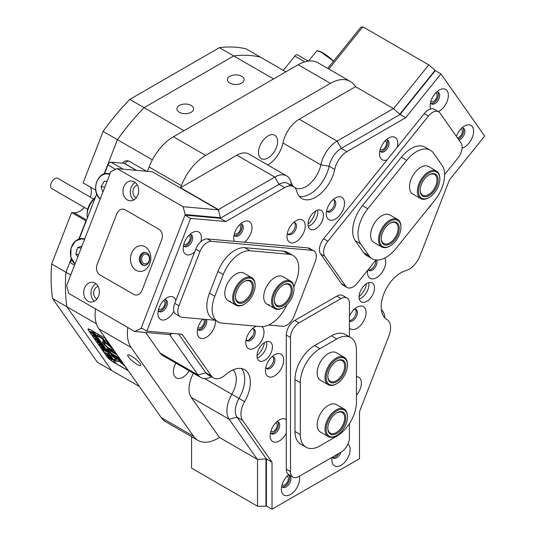 <?xml version="1.0" encoding="UTF-8"?>
<svg xmlns="http://www.w3.org/2000/svg" width="536" height="536" viewBox="0 0 536 536"><rect width="100%" height="100%" fill="white"/><g stroke="black" fill="none" stroke-linecap="round" stroke-linejoin="round"><path stroke-width="0.8" d="M308.046 224.035A13.889 8.02 120 0 0 315.53 211.07M359.08 296.643A13.889 8.02 120 0 0 366.564 283.678M257.005 355.576A13.889 8.02 120 0 0 264.489 342.611M380.238 149.376A4.958 2.861 120 0 0 380.56 149.624A4.958 2.861 120 0 0 383.039 149.376A4.958 2.861 120 0 0 386.282 145.008A4.958 2.861 120 0 0 385.525 141.028A4.958 2.861 120 0 0 385.15 140.874M197.958 327.576A4.958 2.861 120 0 0 198.287 327.824A4.958 2.861 120 0 0 200.766 327.576A4.958 2.861 120 0 0 204.008 323.208A4.958 2.861 120 0 0 203.245 319.228A4.958 2.861 120 0 0 203.151 319.181M234.44 233.549A4.958 2.861 120 0 0 234.768 233.797A4.958 2.861 120 0 0 237.247 233.549A4.958 2.861 120 0 0 240.49 229.18A4.958 2.861 120 0 0 239.726 225.2A4.958 2.861 120 0 0 239.351 225.046M270.854 431.286A4.958 2.861 120 0 0 271.183 431.534A4.958 2.861 120 0 0 273.661 431.286A4.958 2.861 120 0 0 276.904 426.911A4.958 2.861 120 0 0 276.14 422.938A4.958 2.861 120 0 0 275.765 422.777M131.32 356.051A8.335 1.762 -141.2 0 0 127.769 355.026A8.335 1.762 -141.2 0 0 130.342 359.107A8.335 1.762 -141.2 0 0 137.216 364.44A8.335 1.762 -141.2 0 0 140.76 365.472A8.335 1.762 -141.2 0 0 138.188 361.385A8.335 1.762 -141.2 0 0 131.32 356.051M241.669 76.293A8.335 4.811 0 0 0 232.59 75.248A8.335 4.811 0 0 0 227.445 79.697A8.335 4.811 0 0 0 229.884 83.1A8.335 4.811 0 0 0 238.969 84.139A8.335 4.811 0 0 0 244.115 79.697A8.335 4.811 0 0 0 241.669 76.293M191.158 105.458A8.335 4.811 0 0 0 182.073 104.413A8.335 4.811 0 0 0 176.927 108.862A8.335 4.811 0 0 0 179.372 112.265A8.335 4.811 0 0 0 188.451 113.304A8.335 4.811 0 0 0 193.596 108.862A8.335 4.811 0 0 0 191.158 105.458M175.801 363.066A13.494 7.792 120 0 0 176.244 377.853A13.494 7.792 120 0 0 182.99 377.19A13.494 7.792 120 0 0 189.268 370.845M268.054 157.953A13.494 7.792 120 0 0 276.864 146.06A13.494 7.792 120 0 0 274.794 135.246A13.494 7.792 120 0 0 268.054 135.916A13.494 7.792 120 0 0 259.236 147.809A13.494 7.792 120 0 0 261.307 158.623A13.494 7.792 120 0 0 268.054 157.953M52.548 298.478L97.364 362.236L111.676 370.497L66.859 306.746L52.548 298.478A174.622 100.822 -60 0 1 51.664 264.007L71.636 212.544L85.948 220.805L78.866 239.056L86.216 220.959M161.249 417.611L193.523 436.244A39.684 22.914 120 0 0 197.978 440.378L165.704 421.745A39.684 22.914 -60 0 1 161.249 417.611L98.865 328.863A39.684 22.914 -60 0 1 95.549 308.87M218.983 212.243L218.44 209.603L180.558 187.727L181.369 185.637L149.095 167.004L147.413 171.332M149.095 167.004A39.684 22.914 -60 0 1 173.396 136.774L298.157 64.742A39.684 22.914 -60 0 1 318.002 62.779L350.269 81.412A39.684 22.914 120 0 0 330.431 83.375L298.157 64.742M146.569 171.259L129.585 161.45A7.94 6.258 -84.9 0 0 127.481 160.78A7.94 6.258 -84.9 0 0 122.449 163.185M152.365 159.862L103.106 131.427A174.622 100.822 -60 0 1 129.786 99.415L144.097 107.676A174.622 100.822 120 0 0 117.418 139.688A174.622 100.822 -60 0 1 144.097 107.676L233.723 55.932L219.412 47.664A174.622 100.822 -60 0 1 246.091 48.87L260.402 57.138A174.622 100.822 120 0 0 233.723 55.932A174.622 100.822 -60 0 1 260.402 57.138L285.869 71.837M104.118 173.959L117.418 139.688L104.118 173.959M213.482 377.947A17.862 10.311 120 0 0 222.406 377.063A17.862 10.311 120 0 0 225.649 374.704A27.778 16.04 -60 0 1 244.584 369.652A27.778 16.04 -60 0 1 244.617 401.685A17.862 10.311 120 0 0 242.627 420.412L272.013 462.213L272.013 509.2L359.502 458.689L359.502 411.702L388.888 335.965A17.862 10.311 120 0 0 386.898 319.536A27.778 16.04 -60 0 1 383.81 293.976A27.778 16.04 -60 0 1 405.866 270.66A17.862 10.311 120 0 0 409.109 269.273A17.862 10.311 120 0 0 420.043 255.672L449.429 179.935L484.665 136.097L440.92 73.861L405.678 117.699L346.913 151.628A17.862 10.311 120 0 0 334.719 169.45A27.778 16.04 -60 0 1 315.758 197.161A27.778 16.04 -60 0 1 301.869 198.541A27.778 16.04 -60 0 1 296.797 191.345A17.862 10.311 120 0 0 293.534 186.722A17.862 10.311 120 0 0 284.603 187.607L225.837 221.535L190.595 218.387L146.851 331.134L182.086 334.283L211.472 376.084A17.862 10.311 120 0 0 213.482 377.947L207.868 374.711A17.862 10.311 -60 0 1 205.858 372.848L178.528 333.968L205.858 372.848A17.862 10.311 120 0 0 210.481 375.515M242.627 420.412L237.013 417.169A17.862 10.311 -60 0 1 239.002 398.442A27.778 16.04 -60 0 0 241.495 368.527A27.778 16.04 -60 0 1 239.002 398.442A17.862 10.311 120 0 0 237.013 417.169L266.399 458.97L257.327 459.352L219.445 437.477L217.824 438.415A39.684 22.914 120 0 1 197.978 440.378M405.678 117.699L400.07 114.463L341.298 148.392A17.862 10.311 120 0 0 329.111 166.207A27.778 16.04 -60 0 1 299.349 196.424A27.778 16.04 -60 0 0 310.143 193.918A27.778 16.04 -60 0 0 329.111 166.207A17.862 10.311 -60 0 1 341.298 148.392L337.09 141.102L393.431 108.574L400.07 114.463L341.298 148.392L346.913 151.628M290.271 185.885A17.862 10.311 120 0 0 278.988 184.364L220.222 218.293L184.98 215.144L141.236 327.898L146.851 331.134M51.664 264.007L65.982 272.268A174.622 100.822 120 0 0 66.859 306.746A174.622 100.822 -60 0 1 65.982 272.268L71.275 258.62L65.982 272.268L70.732 275.008M350.269 81.412A39.684 22.914 120 0 1 354.732 85.546L355.542 86.698L393.431 108.574M169.296 334.565L169.838 334.879L171.855 333.714M257.327 459.352L229.16 419.273A23.812 13.748 -60 0 1 231.813 394.302A21.829 12.603 120 0 0 232.879 369.907M267.719 164.947A21.829 12.603 120 0 0 282.948 142.985A23.812 13.748 -60 0 1 299.209 119.227L337.09 141.102A23.812 13.748 -60 0 0 320.836 164.854L282.948 142.985M218.44 209.603L274.78 177.074A23.812 13.748 -60 0 1 286.686 175.895A23.812 13.748 -60 0 1 291.035 182.059A21.829 12.603 120 0 0 295.021 187.714A21.829 12.603 120 0 0 320.836 164.854L329.111 166.207L334.719 169.45M193.523 436.244L131.139 347.495L98.865 328.863M173.396 136.774L205.67 155.406L330.431 83.375M96.4 323.798L66.859 306.746L111.676 370.497L139.373 386.49M273.574 78.939L233.723 55.932L144.097 107.676L183.949 130.684M105.632 338.491A6.352 1.34 -141.2 0 0 104.842 338.002L90.812 329.901A6.352 1.34 -141.2 0 0 88.105 329.117A6.352 1.34 -141.2 0 0 88.567 330.504L106.805 356.453A6.352 1.34 -141.2 0 0 113.545 362.242L127.575 370.343A6.352 1.34 -141.2 0 0 128.298 370.738M127.823 327.503A39.684 22.914 120 0 0 131.139 347.495M272.013 462.213L266.399 458.97L237.013 417.169L229.16 419.273L191.272 397.404L219.445 437.477M191.272 397.404A23.812 13.748 -60 0 1 193.456 373.264M211.532 376.821A23.812 13.748 -60 0 1 200.678 377.431L162.797 355.562A23.812 13.748 -60 0 1 160.117 353.077L198.005 374.952L169.838 334.879M145.618 332.447L160.117 353.077M205.67 155.406A39.684 22.914 120 0 0 181.369 185.637M284.603 187.607L278.988 184.364L274.78 177.074L236.892 155.199L180.558 187.727M236.892 155.199A23.812 13.748 -60 0 1 248.805 154.02L286.686 175.895M355.542 86.698L299.209 119.227M381.337 309.634A23.812 13.748 -60 0 1 384.908 317.982M200.678 377.431A23.812 13.748 -60 0 1 198.005 374.952L205.858 372.848L211.472 376.084M252.825 335.831A13.889 8.02 120 0 0 249.247 339.703M128.687 161.041A7.94 6.258 -84.9 0 0 124.754 163.56M90.658 187.232A16.274 9.393 -60 0 1 90.363 197.148M84.413 207.459A16.274 9.393 -60 0 1 74.062 212.759L71.636 212.544M95.71 190.146L83.14 182.89L103.106 131.427M129.786 99.415L219.412 47.664M87.683 209.348L51.865 188.665A5.956 3.437 -60 0 1 51.335 182.85A5.956 3.437 -60 0 1 56.427 178.093A5.956 3.437 -60 0 1 57.814 178.354L93.639 199.037M95.08 198.099A15.872 9.166 120 0 0 87.113 215.104A15.872 9.166 120 0 0 87.408 217.884M87.113 215.104L87.113 213.489A13.889 8.02 -60 0 1 95.281 197.59M304.85 61.814L294.854 56.046L283.336 70.37M294.854 56.046A3.176 1.836 -60 0 1 297.56 54.886L308.287 61.084M115.676 169.336L107.971 164.887L104.493 173.838M96.694 193.945L79.241 238.935M71.435 259.042L70.926 260.362L72.601 261.327M107.971 164.887A3.176 1.836 -60 0 1 111.032 162.167L124.158 163.339A3.176 1.836 -60 0 1 124.627 163.487L136.539 170.361M74.544 265.173L71.281 263.283A3.176 1.836 -60 0 1 70.926 260.362M125.625 366.932A1.588 0.335 -141.2 0 0 125.498 366.966A1.588 0.335 -141.2 0 0 126.55 368.239M123.923 364.507L115.568 357.365L111.213 354.845L111.83 356.011L116.975 359.381L114.088 359.08L115.555 360.949L119.367 361.452L125.424 366.644M114.449 359.087L115.997 360.735L119.608 361.15L124.627 365.505M113.431 349.579L111.783 348.648A4.764 1.005 38.8 0 1 111.85 349.238A4.764 1.005 38.8 0 1 109.826 348.648A4.764 1.005 38.8 0 1 105.19 344.842L103.569 343.958A7.142 1.508 -141.2 0 0 110.664 349.847A7.142 1.508 -141.2 0 0 113.706 350.732A7.142 1.508 -141.2 0 0 113.565 349.774M104.286 344.206A7.142 1.508 -141.2 0 0 110.912 349.546A7.142 1.508 -141.2 0 0 113.786 350.544M105.029 349.7L101.317 347.14L101.391 346.658L103.843 347.837L104.54 348.836L101.471 347.234L105.029 349.532M101.371 347.073L101.391 346.658M103.468 347.817L103.837 347.837M101.606 346.638L101.471 347.234M106.416 351.897L104.868 350.557L104.071 351.02L103.307 349.928L104.446 350.129L102.999 349.485L102.296 348.487L105.666 350.43L106.363 351.428L104.507 350.162L106.463 351.837M104.748 350.37L104.165 351.073M107.448 353.579L109.572 355.991L108.841 355.073L105.853 353.546L105.15 352.547L108.614 354.745L107.448 353.579M110.617 357.438L109.706 357.592L107.133 355.408L108.064 355.254L110.771 357.907M107.187 355.348L106.959 354.906M92.983 331.154L115.367 363.18L113.404 362.041A5.956 1.26 -141.2 0 1 107.086 356.621L88.849 330.665A5.956 1.26 -141.2 0 1 88.42 329.365L88.708 329.004M92.916 331.235L90.953 330.102A5.956 1.26 -141.2 0 0 88.42 329.365M112.037 359.797L108.821 357.773L108.118 356.775L111.488 358.718L112.104 359.596L111.863 360.018L112.104 359.596M102.966 346.558L102.061 346.712L99.488 344.527L100.413 344.38L103.126 347.027M99.535 344.467L99.314 344.025M101.056 344.507L100.942 343.831L99.488 342.993L100.52 344.058L99.441 343.442L97.244 341.305L100.614 343.248L101.827 344.976L101.103 344.574L101.358 344.306M99.374 341.559L99.87 342.27L95.823 339.315L97.411 339.878L95.006 338.156L97.673 339.06L98.289 339.945L95.897 338.752L98.423 340.132L99.073 341.057L96.681 339.844L99.374 341.559M97.009 338.203L93.458 335.958L95.046 336.521L92.648 334.799L95.308 335.697L95.931 336.581L93.539 335.395L96.065 336.769L96.715 337.7L94.323 336.481L97.009 338.203M94.651 334.839L91.1 332.595L92.681 333.158L90.282 331.436L92.942 332.34L93.566 333.218L91.174 332.032L93.7 333.412L94.349 334.337L91.958 333.124L94.651 334.839M94.624 334.98L94.979 334.712M128.158 370.53A5.956 1.26 -141.2 0 1 127.434 370.142L116.212 363.663L93.76 331.724L105.049 338.122M105.773 338.692A5.956 1.26 -141.2 0 0 104.982 338.203M107.22 340.742L105.438 339.797L108.6 344.3L110.651 345.626M101.894 338.558L103.408 340.708L105.686 342.109L103.193 338.497L97.19 334.893L97.793 336.045L101.894 338.558L102.141 338.256L103.649 340.407L105.304 341.506M119.354 358.008L112.419 354.001A1.983 0.422 38.8 0 1 110.369 352.266L108.105 350.946A5.159 1.092 -141.2 0 0 113.545 355.603L120.473 359.602M112.647 348.467A7.142 1.508 -141.2 0 0 106.805 343.402A7.142 1.508 -141.2 0 0 102.57 341.78A7.142 1.508 -141.2 0 0 102.745 342.792L104.5 343.857A4.764 1.005 38.8 0 1 104.426 343.268A4.764 1.005 38.8 0 1 107.207 344.32A4.764 1.005 38.8 0 1 111.093 347.663L112.788 348.661M121.176 360.601L118.309 358.999L119.126 360.226L122.302 362.195M116.124 353.412L109.19 349.412A5.159 1.092 -141.2 0 0 106.999 348.775A5.159 1.092 -141.2 0 0 107.334 349.854L109.592 351.16A1.983 0.422 38.8 0 1 109.471 350.765A1.983 0.422 38.8 0 1 110.316 351.006L117.25 355.013M125.719 367.06L126.456 368.111M93.545 331.483L115.682 362.919M109.471 350.765L109.713 350.464A1.983 0.422 38.8 0 1 110.557 350.705L116.721 354.263M107.18 348.675A5.159 1.092 -141.2 0 0 107.575 349.552L109.458 350.785M118.938 359.308L121.773 361.452M112.151 348.748A4.764 1.005 38.8 0 1 112.098 348.936L111.85 349.238M104.426 343.268L104.674 342.966A4.764 1.005 38.8 0 1 107.448 344.018A4.764 1.005 38.8 0 1 111.334 347.362L112.238 347.998M102.738 341.666A7.142 1.508 -141.2 0 0 102.992 342.491L104.373 343.462M108.781 351.187A5.159 1.092 -141.2 0 0 113.786 355.301L119.95 358.859M97.612 335.134L102.141 338.256M111.642 355.093L116.714 358.638L116.975 359.381M106.034 339.998L108.841 343.998L110.128 344.882M112.352 359.294L112.104 359.716M111.763 359.274L110.322 358.437L111.548 359.602L111.823 359.2M112.024 359.482L111.548 359.602M110.49 357.659L109.753 356.614L107.254 355.174L109.364 357.15L110.49 357.659L110.49 357.271M107.441 354.946L107.274 355.489M104.259 350.631L103.997 350.263M101.565 346.839L101.639 346.357M102.838 346.779L102.108 345.733L99.609 344.3L101.713 346.276L102.838 346.779L102.845 346.39M99.796 344.065L99.622 344.608M107.039 181.436L104.319 181.128L101.036 186.709L102.865 192.183M104.855 187.051L101.036 186.709M81.968 246.051L77.425 247.652L75.877 254.258L77.814 256.744M78.685 254.506L75.877 254.258M81.211 247.987L77.425 247.652M200.92 241.602A12.898 7.444 120 0 0 192.29 232.658L192.29 232.658A12.898 7.444 120 0 0 183.165 248.456A12.898 7.444 120 0 0 192.29 253.722A12.898 7.444 120 0 0 194.655 251.994M183.526 245.321A6.747 3.893 120 0 0 184.565 246.52A6.747 3.893 120 0 0 187.935 246.185A6.747 3.893 120 0 0 192.344 240.242A6.747 3.893 120 0 0 191.312 234.835A6.747 3.893 120 0 0 189.751 234.534M183.989 246.051A6.747 3.893 120 0 0 186.675 245.461A6.747 3.893 120 0 0 190.89 240.095A6.747 3.893 120 0 0 190.622 234.574M175.841 300.482A12.898 7.444 120 0 0 167.031 297.755L167.031 297.755A12.898 7.444 120 0 0 157.912 313.553A12.898 7.444 120 0 0 167.031 318.82A12.898 7.444 120 0 0 173.892 311.262M158.267 310.418A6.747 3.893 120 0 0 159.306 311.617A6.747 3.893 120 0 0 162.683 311.282A6.747 3.893 120 0 0 167.091 305.339A6.747 3.893 120 0 0 166.053 299.932A6.747 3.893 120 0 0 164.498 299.631M158.736 311.148A6.747 3.893 120 0 0 161.416 310.552A6.747 3.893 120 0 0 165.631 305.185A6.747 3.893 120 0 0 165.363 299.671M462.092 148.097A12.898 7.444 120 0 0 464.484 147.085A12.898 7.444 120 0 0 473.603 131.286A12.898 7.444 120 0 0 464.484 126.02L464.484 126.02A12.898 7.444 120 0 0 456.391 136.379M458.97 140.057A6.747 3.893 120 0 0 460.136 139.548A6.747 3.893 120 0 0 464.545 133.605A6.747 3.893 120 0 0 463.506 128.198A6.747 3.893 120 0 0 461.952 127.896M458.307 139.105A6.747 3.893 120 0 0 458.87 138.817A6.747 3.893 120 0 0 463.091 133.457A6.747 3.893 120 0 0 462.816 127.936M438.354 111.609A12.898 7.444 120 0 0 439.225 111.153A12.898 7.444 120 0 0 448.351 95.354A12.898 7.444 120 0 0 439.225 90.088L439.225 90.088A12.898 7.444 120 0 0 430.107 105.887A12.898 7.444 120 0 0 430.596 109.002M430.468 102.751A6.747 3.893 120 0 0 431.507 103.951A6.747 3.893 120 0 0 434.877 103.616A6.747 3.893 120 0 0 439.286 97.673A6.747 3.893 120 0 0 438.254 92.266A6.747 3.893 120 0 0 436.693 91.964M430.931 103.481A6.747 3.893 120 0 0 433.617 102.885A6.747 3.893 120 0 0 437.832 97.525A6.747 3.893 120 0 0 437.564 92.004M288.73 474.635A12.898 7.444 120 0 0 281.38 489.207A12.898 7.444 120 0 0 290.499 494.473A12.898 7.444 120 0 0 299.343 476.249M281.742 486.078A6.747 3.893 120 0 0 282.78 487.278A6.747 3.893 120 0 0 286.15 486.943A6.747 3.893 120 0 0 290.559 480.993A6.747 3.893 120 0 0 289.527 475.586A6.747 3.893 120 0 0 287.966 475.291M282.204 486.809A6.747 3.893 120 0 0 284.891 486.212A6.747 3.893 120 0 0 289.105 480.846A6.747 3.893 120 0 0 288.83 475.325M332.173 457.288A12.898 7.444 120 0 0 331.891 460.042A12.898 7.444 120 0 0 341.017 465.308A12.898 7.444 120 0 0 349.291 454.421A12.898 7.444 120 0 0 347.965 443.942M332.38 457.168A6.747 3.893 120 0 0 333.291 458.113A6.747 3.893 120 0 0 336.662 457.778A6.747 3.893 120 0 0 340.943 452.223M332.722 457.644A6.747 3.893 120 0 0 335.402 457.047A6.747 3.893 120 0 0 338.779 453.476M244.403 242.232A12.898 7.444 120 0 0 251.947 226.601A12.898 7.444 120 0 0 242.862 222.212L242.862 222.212A12.898 7.444 120 0 0 233.743 238.004A12.898 7.444 120 0 0 234.306 241.334M234.098 234.875A6.747 3.893 120 0 0 235.137 236.075A6.747 3.893 120 0 0 238.513 235.74A6.747 3.893 120 0 0 242.922 229.79A6.747 3.893 120 0 0 241.883 224.383A6.747 3.893 120 0 0 240.329 224.088M234.567 235.606A6.747 3.893 120 0 0 237.247 235.009A6.747 3.893 120 0 0 241.468 229.643A6.747 3.893 120 0 0 241.193 224.122M202.802 319.148A12.898 7.444 120 0 0 197.261 332.032A12.898 7.444 120 0 0 206.38 337.298A12.898 7.444 120 0 0 215.445 320.407M197.617 328.903A6.747 3.893 120 0 0 198.655 330.102A6.747 3.893 120 0 0 202.032 329.767A6.747 3.893 120 0 0 206.373 319.469M198.085 329.633A6.747 3.893 120 0 0 200.766 329.037A6.747 3.893 120 0 0 205.355 319.376M427.581 209.208A12.898 7.444 120 0 0 431.527 204.296M397.21 147.279A12.898 7.444 120 0 0 388.654 138.033L388.654 138.033A12.898 7.444 120 0 0 379.535 153.832A12.898 7.444 120 0 0 387.113 159.835M379.89 150.703A6.747 3.893 120 0 0 380.928 151.896A6.747 3.893 120 0 0 384.305 151.567A6.747 3.893 120 0 0 388.714 145.618A6.747 3.893 120 0 0 387.675 140.211A6.747 3.893 120 0 0 386.121 139.916M380.359 151.433A6.747 3.893 120 0 0 383.039 150.837A6.747 3.893 120 0 0 387.26 145.47A6.747 3.893 120 0 0 386.985 139.95M367.669 270.271A12.898 7.444 120 0 0 367.495 272.402A12.898 7.444 120 0 0 376.614 277.668A12.898 7.444 120 0 0 384.908 257.97M368.105 269.729A6.747 3.893 120 0 0 368.895 270.472A6.747 3.893 120 0 0 372.265 270.137A6.747 3.893 120 0 0 376.687 260.007M368.319 270.003A6.747 3.893 120 0 0 371.006 269.407A6.747 3.893 120 0 0 375.709 260.268M349.432 328.045A12.898 7.444 120 0 0 356.976 328.3A12.898 7.444 120 0 0 366.095 312.501A12.898 7.444 120 0 0 356.976 307.235L356.976 307.235A12.898 7.444 120 0 0 356.969 307.235A12.898 7.444 120 0 0 349.432 316.193M349.432 321.198A6.747 3.893 120 0 0 352.621 320.769A6.747 3.893 120 0 0 357.03 314.82A6.747 3.893 120 0 0 355.998 309.413A6.747 3.893 120 0 0 354.437 309.118M349.432 320.682A6.747 3.893 120 0 0 351.361 320.039A6.747 3.893 120 0 0 355.576 314.672A6.747 3.893 120 0 0 355.308 309.151M274.539 354.825L274.546 354.825A12.898 7.444 120 0 0 274.539 354.825A12.898 7.444 120 0 0 265.421 370.624A12.898 7.444 120 0 0 274.546 375.89A12.898 7.444 120 0 0 283.665 360.092A12.898 7.444 120 0 0 274.546 354.825M265.782 367.495A6.747 3.893 120 0 0 266.821 368.694A6.747 3.893 120 0 0 270.191 368.359A6.747 3.893 120 0 0 274.6 362.41A6.747 3.893 120 0 0 273.568 357.003A6.747 3.893 120 0 0 272.007 356.708M266.245 368.225A6.747 3.893 120 0 0 268.931 367.629A6.747 3.893 120 0 0 273.146 362.262A6.747 3.893 120 0 0 272.878 356.742M256.369 326.169A12.898 7.444 120 0 0 254.901 326.88L254.901 326.88A12.898 7.444 120 0 0 245.776 342.678A12.898 7.444 120 0 0 254.901 347.944A12.898 7.444 120 0 0 263.163 337.104A12.898 7.444 120 0 0 261.896 326.618M246.138 339.543A6.747 3.893 120 0 0 247.176 340.742A6.747 3.893 120 0 0 250.547 340.407A6.747 3.893 120 0 0 254.955 334.464A6.747 3.893 120 0 0 253.923 329.057A6.747 3.893 120 0 0 252.362 328.756M246.6 340.273A6.747 3.893 120 0 0 249.287 339.683A6.747 3.893 120 0 0 253.501 334.317A6.747 3.893 120 0 0 253.233 328.796M286.291 419.695A12.898 7.444 120 0 0 279.276 419.943L279.276 419.943A12.898 7.444 120 0 0 270.157 435.741A12.898 7.444 120 0 0 279.276 441.007A12.898 7.444 120 0 0 286.291 433.155M270.512 432.606A6.747 3.893 120 0 0 271.551 433.805A6.747 3.893 120 0 0 274.928 433.47A6.747 3.893 120 0 0 279.336 427.527A6.747 3.893 120 0 0 278.298 422.12A6.747 3.893 120 0 0 276.744 421.819M270.981 433.336A6.747 3.893 120 0 0 273.661 432.746A6.747 3.893 120 0 0 277.882 427.38A6.747 3.893 120 0 0 277.608 421.859M356.447 395.26A12.898 7.444 120 0 0 361.358 383.086A12.898 7.444 120 0 0 356.447 376.573M296.113 220.658L296.113 220.658A12.898 7.444 120 0 0 286.995 236.45A12.898 7.444 120 0 0 296.113 241.716A12.898 7.444 120 0 0 305.232 225.924A12.898 7.444 120 0 0 296.113 220.658M287.35 233.321A6.747 3.893 120 0 0 288.388 234.52A6.747 3.893 120 0 0 291.765 234.185A6.747 3.893 120 0 0 296.174 228.236A6.747 3.893 120 0 0 295.135 222.835A6.747 3.893 120 0 0 293.581 222.534M287.819 234.051A6.747 3.893 120 0 0 290.499 233.455A6.747 3.893 120 0 0 294.72 228.088A6.747 3.893 120 0 0 294.445 222.574M335.402 197.972L335.402 197.972A12.898 7.444 120 0 0 326.283 213.77A12.898 7.444 120 0 0 335.402 219.036A12.898 7.444 120 0 0 344.521 203.238A12.898 7.444 120 0 0 335.402 197.972M326.638 210.635A6.747 3.893 120 0 0 327.677 211.834A6.747 3.893 120 0 0 331.054 211.499A6.747 3.893 120 0 0 335.462 205.556A6.747 3.893 120 0 0 334.424 200.149A6.747 3.893 120 0 0 332.869 199.848M327.107 211.365A6.747 3.893 120 0 0 329.787 210.775A6.747 3.893 120 0 0 334.008 205.409A6.747 3.893 120 0 0 333.734 199.888M315.758 228.758A10.914 6.298 120 0 0 322.886 219.137A10.914 6.298 120 0 0 321.211 210.393A10.914 6.298 120 0 0 315.758 210.936A10.914 6.298 120 0 0 308.629 220.551A10.914 6.298 120 0 0 310.304 229.294A10.914 6.298 120 0 0 315.758 228.758M308.274 226.333A10.914 6.298 120 0 0 310.143 225.515A10.914 6.298 120 0 0 317.634 210.119M366.792 301.366A10.914 6.298 120 0 0 373.927 291.745A10.914 6.298 120 0 0 372.252 283.001A10.914 6.298 120 0 0 366.792 283.544A10.914 6.298 120 0 0 359.663 293.159A10.914 6.298 120 0 0 361.338 301.909A10.914 6.298 120 0 0 366.792 301.366M359.308 298.941A10.914 6.298 120 0 0 361.184 298.123A10.914 6.298 120 0 0 368.668 282.727M264.724 360.299A10.914 6.298 120 0 0 271.853 350.678A10.914 6.298 120 0 0 270.178 341.935A10.914 6.298 120 0 0 264.724 342.477A10.914 6.298 120 0 0 257.588 352.092A10.914 6.298 120 0 0 259.263 360.835A10.914 6.298 120 0 0 264.724 360.299M257.233 357.874A10.914 6.298 120 0 0 259.109 357.056A10.914 6.298 120 0 0 266.593 341.66M293.534 186.722L287.919 183.48A17.862 10.311 -60 0 0 278.988 184.364L220.222 218.293L225.837 221.535M440.92 73.861L435.306 70.625L400.07 114.463L395.447 110.362M260.087 459.231L266.399 458.97L266.399 505.957L272.013 509.2M184.98 215.144L190.595 218.387M244.45 304.113A15.082 8.71 120 0 0 255.116 285.641A15.082 8.71 120 0 0 248.557 278.063A15.082 8.71 120 0 0 234.607 292.743A15.082 8.71 120 0 0 240.349 305.533A15.082 8.71 120 0 0 244.45 304.113L243.893 304.435A15.872 9.166 -60 0 1 239.572 305.929A15.872 9.166 -60 0 1 235.954 305.219A15.872 9.166 -60 0 1 234.567 289.648A15.872 9.166 -60 0 1 248.208 277.018A15.872 9.166 -60 0 1 251.826 277.722L243.974 273.186A15.872 9.166 120 0 0 241.649 272.469A15.872 9.166 120 0 0 227.13 284.187A15.872 9.166 120 0 0 228.095 300.683A15.872 9.166 120 0 0 230.42 301.4M283.336 307.584A15.082 8.71 120 0 0 294.003 289.112A15.082 8.71 120 0 0 284.033 282.579A15.082 8.71 120 0 0 272.697 300.609A15.082 8.71 120 0 0 282.64 307.959A15.082 8.71 120 0 0 283.336 307.584L282.774 307.905A15.872 9.166 -60 0 1 282.043 308.307A15.872 9.166 -60 0 1 274.841 308.696A15.872 9.166 -60 0 1 272.549 295.497A15.872 9.166 -60 0 1 283.51 281.588A15.872 9.166 -60 0 1 290.713 281.199L282.854 276.663A15.872 9.166 120 0 0 280.529 275.946A15.872 9.166 120 0 0 266.01 287.658A15.872 9.166 120 0 0 266.982 304.16A15.872 9.166 120 0 0 269.307 304.877M293.909 286.84L296.14 281.078A27.778 16.04 120 0 0 293.018 255.505A27.778 16.04 120 0 0 288.951 254.245L250.064 250.774A27.778 16.04 120 0 0 223.231 274.566L214.809 296.267A27.778 16.04 120 0 0 217.931 321.848A27.778 16.04 120 0 0 222.005 323.101L260.885 326.571A27.778 16.04 120 0 0 286.847 304.87M288.951 254.245L283.618 251.17L244.731 247.692L250.064 250.774M223.231 274.566L217.897 271.491L209.482 293.185L214.809 296.267M217.897 271.491A27.778 16.04 -60 0 1 244.731 247.692M283.618 251.17A27.778 16.04 -60 0 1 287.685 252.423L293.018 255.505M217.931 321.848L212.604 318.766A27.778 16.04 -60 0 1 209.482 293.185M436.532 171.085L428.679 166.549A15.872 9.166 120 0 0 415.125 172.311A15.872 9.166 120 0 0 412.8 194.045L420.66 198.581A15.872 9.166 -60 0 1 422.435 177.557A15.872 9.166 -60 0 1 436.532 171.085A15.872 9.166 -60 0 1 439.822 178.354L439.822 179.004A15.082 8.71 120 0 0 434.22 171.399A15.082 8.71 120 0 0 423.306 178.247A15.082 8.71 120 0 0 418.944 194.581A15.082 8.71 120 0 0 429.155 197.469A15.082 8.71 120 0 0 435.011 192.069A15.082 8.71 120 0 0 439.822 179.004M397.652 219.459L389.793 214.923A15.872 9.166 120 0 0 376.238 220.685A15.872 9.166 120 0 0 373.914 242.419L381.773 246.955A15.872 9.166 -60 0 1 380.359 231.445A15.872 9.166 -60 0 1 393.94 218.762A15.872 9.166 -60 0 1 397.652 219.459A15.872 9.166 -60 0 1 400.935 226.728L400.935 227.378A15.082 8.71 120 0 0 394.288 219.807A15.082 8.71 120 0 0 380.393 234.594A15.082 8.71 120 0 0 386.255 247.257A15.082 8.71 120 0 0 390.275 245.843A15.082 8.71 120 0 0 400.935 227.378M360.634 243.847L355.301 240.771L363.716 252.744L369.049 255.826A27.778 16.04 120 0 0 372.172 258.721A27.778 16.04 120 0 0 395.883 248.637L434.77 200.263A27.778 16.04 120 0 0 441.959 165.121L433.544 153.142A27.778 16.04 120 0 0 430.421 150.248A27.778 16.04 120 0 0 406.71 160.338L367.823 208.712A27.778 16.04 120 0 0 360.634 243.847L369.049 255.826M406.71 160.338L401.377 157.256L362.49 205.63L367.823 208.712M372.172 258.721L366.838 255.639A27.778 16.04 -60 0 1 363.716 252.744M355.301 240.771A27.778 16.04 -60 0 1 362.49 205.63M401.377 157.256A27.778 16.04 -60 0 1 425.088 147.172L430.421 150.248M344.179 409.115L336.327 404.573A15.872 9.166 120 0 0 324.092 408.827A15.872 9.166 120 0 0 317.158 424.807A15.872 9.166 120 0 0 320.448 432.07L328.307 436.606A15.872 9.166 -60 0 1 327.436 435.976A15.872 9.166 -60 0 1 328.782 417.484A15.872 9.166 -60 0 1 344.179 409.115A15.872 9.166 -60 0 1 345.057 409.745A15.872 9.166 -60 0 1 347.469 416.378L347.469 417.028A15.082 8.71 120 0 0 345.177 410.723A15.082 8.71 120 0 0 330.196 417.336A15.082 8.71 120 0 0 328.434 435.647A15.082 8.71 120 0 0 336.802 435.5A15.082 8.71 120 0 0 347.469 417.028M344.179 357.264L336.327 352.728A15.872 9.166 120 0 0 324.092 356.983A15.872 9.166 120 0 0 317.158 372.956A15.872 9.166 120 0 0 320.448 380.225L328.307 384.761A15.872 9.166 -60 0 1 326.236 382.664A15.872 9.166 -60 0 1 329.653 364.326A15.872 9.166 -60 0 1 344.179 357.264A15.872 9.166 -60 0 1 346.249 359.361A15.872 9.166 -60 0 1 347.469 364.534L347.469 365.177A15.082 8.71 120 0 0 346.31 360.272A15.082 8.71 120 0 0 331.972 363.147A15.082 8.71 120 0 0 327.295 382.403A15.082 8.71 120 0 0 336.802 383.649A15.082 8.71 120 0 0 347.469 365.177M336.802 338.933L331.476 335.851L314.632 345.573L319.965 348.655A27.778 16.04 120 0 0 300.321 382.677L300.321 434.529A27.778 16.04 120 0 0 306.076 447.245A27.778 16.04 120 0 0 319.965 445.865L336.802 436.143A27.778 16.04 120 0 0 356.447 402.121L356.447 350.276A27.778 16.04 120 0 0 350.698 337.559A27.778 16.04 120 0 0 336.802 338.933L319.965 348.655M300.321 382.677L294.988 379.602L294.988 431.447L300.321 434.529M306.076 447.245L300.743 444.163A27.778 16.04 -60 0 1 294.988 431.447M294.988 379.602A27.778 16.04 -60 0 1 314.632 345.573M331.476 335.851A27.778 16.04 -60 0 1 345.365 334.477L350.698 337.559M268.61 325.024L282.633 326.277A11.906 6.874 120 0 0 294.13 316.079L315.181 261.836A11.906 6.874 120 0 0 313.841 250.875A11.906 6.874 120 0 0 312.099 250.332L211.479 241.347A11.906 6.874 120 0 0 199.982 251.545L195.774 249.113L174.723 303.363L178.937 305.788A11.906 6.874 120 0 0 180.27 316.756A11.906 6.874 120 0 0 182.019 317.292L215.177 320.253M199.982 251.545L178.937 305.788M312.099 250.332L307.892 247.907L207.271 238.915L211.479 241.347M180.27 316.756L176.063 314.324A11.906 6.874 -60 0 1 174.723 303.363M195.774 249.113A11.906 6.874 -60 0 1 207.271 238.915M307.892 247.907A11.906 6.874 -60 0 1 309.634 248.443L313.841 250.875M444.592 174.582L457.918 157.999A11.906 6.874 120 0 0 461 142.945L439.956 112.996A11.906 6.874 120 0 0 438.615 111.756A11.906 6.874 120 0 0 428.452 116.078L327.838 241.247A11.906 6.874 120 0 0 324.756 256.309L345.8 286.251A11.906 6.874 120 0 0 347.14 287.49A11.906 6.874 120 0 0 357.304 283.169L375.971 259.947M428.452 116.078L424.244 113.652L323.623 238.815L327.838 241.247M324.756 256.309L320.548 253.876L341.593 283.819L345.8 286.251M320.548 253.876A11.906 6.874 -60 0 1 323.623 238.815M424.244 113.652A11.906 6.874 -60 0 1 434.408 109.324L438.615 111.756M347.14 287.49L342.933 285.058A11.906 6.874 -60 0 1 341.593 283.819M349.432 336.829L349.432 303.45A11.906 6.874 120 0 0 346.966 297.996A11.906 6.874 120 0 0 341.017 298.586L298.921 322.893A11.906 6.874 120 0 0 290.499 337.472L290.499 471.626A11.906 6.874 120 0 0 292.964 477.08A11.906 6.874 120 0 0 298.921 476.491L341.017 452.19A11.906 6.874 120 0 0 349.432 437.604L349.432 423.547M341.017 298.586L336.802 296.16L294.713 320.461L298.921 322.893M290.499 337.472L286.291 335.047L286.291 469.201L290.499 471.626M336.802 296.16A11.906 6.874 -60 0 1 342.759 295.57L346.966 297.996M292.964 477.08L288.757 474.648A11.906 6.874 -60 0 1 286.291 469.201M286.291 335.047A11.906 6.874 -60 0 1 294.713 320.461M183.868 244.001A4.958 2.861 120 0 0 184.196 244.249A4.958 2.861 120 0 0 189.71 240.222A4.958 2.861 120 0 0 189.154 235.652A4.958 2.861 120 0 0 188.779 235.492M158.609 309.098A4.958 2.861 120 0 0 158.937 309.339A4.958 2.861 120 0 0 164.458 305.319A4.958 2.861 120 0 0 163.895 300.75A4.958 2.861 120 0 0 163.52 300.589M147.273 254.473A4.958 3.913 -84.9 0 0 145.959 254.051A4.958 3.913 -84.9 0 0 141.759 257.789A4.958 3.913 -84.9 0 0 143.769 263.511A4.958 3.913 -84.9 0 0 145.075 263.933A4.958 3.913 -84.9 0 0 149.283 260.201A4.958 3.913 -84.9 0 0 147.273 254.473M134.342 181.878A9.923 7.826 -84.9 0 0 131.722 181.034A9.923 7.826 -84.9 0 0 123.314 188.505A9.923 7.826 -84.9 0 0 127.327 199.955A9.923 7.826 -84.9 0 0 129.953 200.799A9.923 7.826 -84.9 0 0 138.355 193.329A9.923 7.826 -84.9 0 0 134.342 181.878M135.26 182.508A9.923 7.826 -84.9 0 0 130.335 190.87A9.923 7.826 -84.9 0 0 133.705 199.975M137.397 185.141A6.546 5.166 -84.9 0 0 133.015 190.796A6.546 5.166 -84.9 0 0 135.816 197.536A6.546 5.166 -84.9 0 0 136.271 197.764M95.06 283.135A9.923 7.826 -84.9 0 0 92.433 282.291A9.923 7.826 -84.9 0 0 84.025 289.768A9.923 7.826 -84.9 0 0 88.038 301.219A9.923 7.826 -84.9 0 0 90.664 302.056A9.923 7.826 -84.9 0 0 99.066 294.586A9.923 7.826 -84.9 0 0 95.06 283.135M95.971 283.765A9.923 7.826 -84.9 0 0 91.046 292.133A9.923 7.826 -84.9 0 0 94.416 301.239M98.108 286.398A6.546 5.166 -84.9 0 0 93.726 292.053A6.546 5.166 -84.9 0 0 96.527 298.793A6.546 5.166 -84.9 0 0 96.983 299.028M220.45 217.71L185.208 214.561L183.104 206.708L117.156 168.632L152.398 171.781L218.346 209.857L220.45 217.71L220.222 218.293M183.104 206.708L218.346 209.857M185.208 214.561L141.008 328.481L142.476 328.608M172.465 333.425L169.932 334.625L134.697 331.476L68.749 293.4L66.645 285.541L110.845 171.627L117.156 168.632M158.897 229.254L125.223 209.81A7.94 6.258 -84.9 0 0 123.126 209.134A7.94 6.258 95.1 0 1 125.223 209.81L158.897 229.254A7.94 6.258 95.1 0 1 161.704 239.726A7.94 6.258 -84.9 0 0 158.897 229.254M142.06 290.358L161.704 239.726L142.06 290.358A7.94 6.258 95.1 0 1 135.742 295.021A7.94 6.258 95.1 0 1 133.645 294.344A7.94 6.258 -84.9 0 0 135.742 295.021A7.94 6.258 -84.9 0 0 142.06 290.358M99.964 274.908L133.645 294.344L99.964 274.908A7.94 6.258 95.1 0 1 97.163 264.429A7.94 6.258 -84.9 0 0 99.964 274.908M116.808 213.804L97.163 264.429L116.808 213.804A7.94 6.258 95.1 0 1 123.126 209.134A7.94 6.258 -84.9 0 0 116.808 213.804M134.697 331.476L141.008 328.481M282.083 484.752A4.958 2.861 120 0 0 282.405 485A4.958 2.861 120 0 0 284.891 484.752A4.958 2.861 120 0 0 288.127 480.383A4.958 2.861 120 0 0 287.37 476.404A4.958 2.861 120 0 0 286.995 476.249M334.417 455.995A4.958 2.861 120 0 0 335.402 455.587A4.958 2.861 120 0 0 336.387 454.863M191.58 436.679L191.58 468.149L257.528 506.219L257.528 459.339M265.943 459.231L265.943 506.219L266.399 505.957M265.943 506.219L257.528 506.219M457.416 137.839A4.958 2.861 120 0 0 461.469 134.543A4.958 2.861 120 0 0 461.911 129.531A4.958 2.861 120 0 0 461.355 129.015A4.958 2.861 120 0 0 460.98 128.854M430.81 101.431A4.958 2.861 120 0 0 431.138 101.672A4.958 2.861 120 0 0 435.748 99.361A4.958 2.861 120 0 0 436.652 93.599A4.958 2.861 120 0 0 436.096 93.083A4.958 2.861 120 0 0 435.721 92.922M435.306 70.625L435.078 70.296L399.843 114.141M393.551 108.681L428.767 64.876L362.818 26.8L328.856 69.05M327.731 68.394L360.715 27.363L362.818 26.8M428.767 64.876L435.078 70.296M145.222 246.808A12.898 10.171 -84.9 0 0 131.541 253.294A12.898 10.171 -84.9 0 0 136.097 270.312A12.898 10.171 -84.9 0 0 149.779 263.826A12.898 10.171 -84.9 0 0 145.222 246.808M146.864 252.938A6.546 5.166 -84.9 0 0 145.129 252.382A6.546 5.166 -84.9 0 0 139.581 257.314A6.546 5.166 -84.9 0 0 142.234 264.871A6.546 5.166 -84.9 0 0 143.963 265.427A6.546 5.166 -84.9 0 0 149.511 260.496A6.546 5.166 -84.9 0 0 146.864 252.938M145.611 252.456A6.546 5.166 -84.9 0 0 140.492 257.702A6.546 5.166 -84.9 0 0 143.206 264.958A6.546 5.166 -84.9 0 0 144.452 265.441M390.275 245.843L389.712 246.171A15.872 9.166 -60 0 1 385.485 247.659A15.872 9.166 -60 0 1 381.773 246.955M393.659 221.971A12.703 7.33 -60 0 1 398.59 232.637A12.703 7.33 -60 0 1 386.892 245.093A12.703 7.33 -60 0 1 381.29 238.714A12.703 7.33 -60 0 1 390.275 223.164A12.703 7.33 -60 0 1 393.659 221.971M381.297 238.386A11.906 6.874 120 0 0 383.756 243.518A11.906 6.874 120 0 0 386.536 244.048A11.906 6.874 120 0 0 396.727 234.534A11.906 6.874 120 0 0 395.662 222.896A11.906 6.874 120 0 0 392.881 222.373A11.906 6.874 120 0 0 389.987 223.331M429.155 197.469L428.599 197.797A15.872 9.166 -60 0 1 420.66 198.581M424.231 179.339A12.703 7.33 -60 0 1 429.155 174.79A12.703 7.33 -60 0 1 437.765 177.222A12.703 7.33 -60 0 1 434.086 190.977A12.703 7.33 -60 0 1 424.894 196.745A12.703 7.33 -60 0 1 420.177 190.34A12.703 7.33 -60 0 1 424.231 179.339M420.184 190.012A11.906 6.874 120 0 0 422.643 195.144A11.906 6.874 120 0 0 433.215 190.293A11.906 6.874 120 0 0 434.549 174.522A11.906 6.874 120 0 0 428.874 174.957M283.926 284.583A12.703 7.33 -60 0 1 292.301 290.773A12.703 7.33 -60 0 1 282.747 305.956A12.703 7.33 -60 0 1 274.358 300.455A12.703 7.33 -60 0 1 283.336 284.904A12.703 7.33 -60 0 1 283.926 284.583M274.365 300.127A11.906 6.874 120 0 0 276.824 305.259A11.906 6.874 120 0 0 282.224 304.964A11.906 6.874 120 0 0 290.445 294.532A11.906 6.874 120 0 0 288.73 284.636A11.906 6.874 120 0 0 283.33 284.931A11.906 6.874 120 0 0 283.055 285.072M290.713 281.199A15.872 9.166 -60 0 1 294.003 288.469L294.003 289.112M251.826 277.722A15.872 9.166 -60 0 1 255.116 284.991L255.116 285.641M240.999 303.363A12.703 7.33 -60 0 1 235.472 296.984A12.703 7.33 -60 0 1 244.45 281.427A12.703 7.33 -60 0 1 247.907 280.234A12.703 7.33 -60 0 1 252.744 291.001A12.703 7.33 -60 0 1 240.999 303.363M235.478 296.649A11.906 6.874 120 0 0 237.937 301.781A11.906 6.874 120 0 0 240.651 302.317A11.906 6.874 120 0 0 250.888 292.844A11.906 6.874 120 0 0 249.843 281.159A11.906 6.874 120 0 0 247.13 280.63A11.906 6.874 120 0 0 244.168 281.594M343.851 412.687A12.703 7.33 -60 0 1 342.37 428.11A12.703 7.33 -60 0 1 329.754 433.678A12.703 7.33 -60 0 1 327.824 428.371A12.703 7.33 -60 0 1 336.802 412.814A12.703 7.33 -60 0 1 343.851 412.687M327.831 428.036A11.906 6.874 120 0 0 329.633 432.699A11.906 6.874 120 0 0 330.29 433.168A11.906 6.874 120 0 0 341.841 426.897A11.906 6.874 120 0 0 342.852 413.022A11.906 6.874 120 0 0 342.196 412.553A11.906 6.874 120 0 0 336.521 412.988M336.802 435.5L336.246 435.822A15.872 9.166 -60 0 1 328.307 436.606M344.809 362.014A12.703 7.33 -60 0 1 340.876 378.235A12.703 7.33 -60 0 1 328.803 380.654A12.703 7.33 -60 0 1 327.824 376.52A12.703 7.33 -60 0 1 336.802 360.969A12.703 7.33 -60 0 1 344.809 362.014M327.831 376.192A11.906 6.874 120 0 0 328.736 379.749A11.906 6.874 120 0 0 330.29 381.324A11.906 6.874 120 0 0 341.191 376.024A11.906 6.874 120 0 0 343.75 362.276A11.906 6.874 120 0 0 342.196 360.701A11.906 6.874 120 0 0 336.521 361.137M336.802 383.649L336.246 383.977A15.872 9.166 -60 0 1 328.307 384.761M204.497 378.53L244.617 401.685M291.115 185.322L291.035 182.059M74.062 212.759L86.591 219.988M111.032 162.167L123.159 169.168M136.285 170.341L124.158 163.339M320.186 51.496A13.494 2.854 38.8 0 1 333.58 61.124M333.392 61.352A13.889 2.935 -141.2 0 0 319.724 51.563A13.889 2.935 -141.2 0 0 316.495 51.215L308.595 61.044M109.779 174.368A13.494 10.64 -84.9 0 0 96.969 181.49A13.494 10.64 -84.9 0 0 99.89 198.34A13.494 10.64 -84.9 0 0 100.333 198.715M110.041 173.691L107.863 173.496C97.304 171.674 90.919 191.479 99.864 198.648L100.232 198.97A13.889 10.955 95.1 0 1 99.944 198.682A13.889 10.955 95.1 0 1 96.447 182.689A13.889 10.955 95.1 0 1 107.863 173.496A13.889 10.955 95.1 0 1 109.94 173.945M84.521 239.458A13.494 10.64 -84.9 0 0 84.192 239.344A13.494 10.64 -84.9 0 0 71.509 247.096A13.494 10.64 -84.9 0 0 75.073 263.812M74.986 264.04A13.889 10.955 95.1 0 1 71.121 248.007A13.889 10.955 95.1 0 1 82.604 238.594A13.889 10.955 95.1 0 1 84.521 238.982A13.889 10.955 95.1 0 1 84.688 239.036M316.495 51.215C316.414 50.531 317.614 50.605 320.099 51.436L333.586 61.111M84.782 238.788L82.604 238.594L75.65 240.858L71.04 247.987L70.786 257.005L74.973 264.067M274.841 308.696L266.982 304.16M235.954 305.219L228.095 300.683"/></g></svg>
